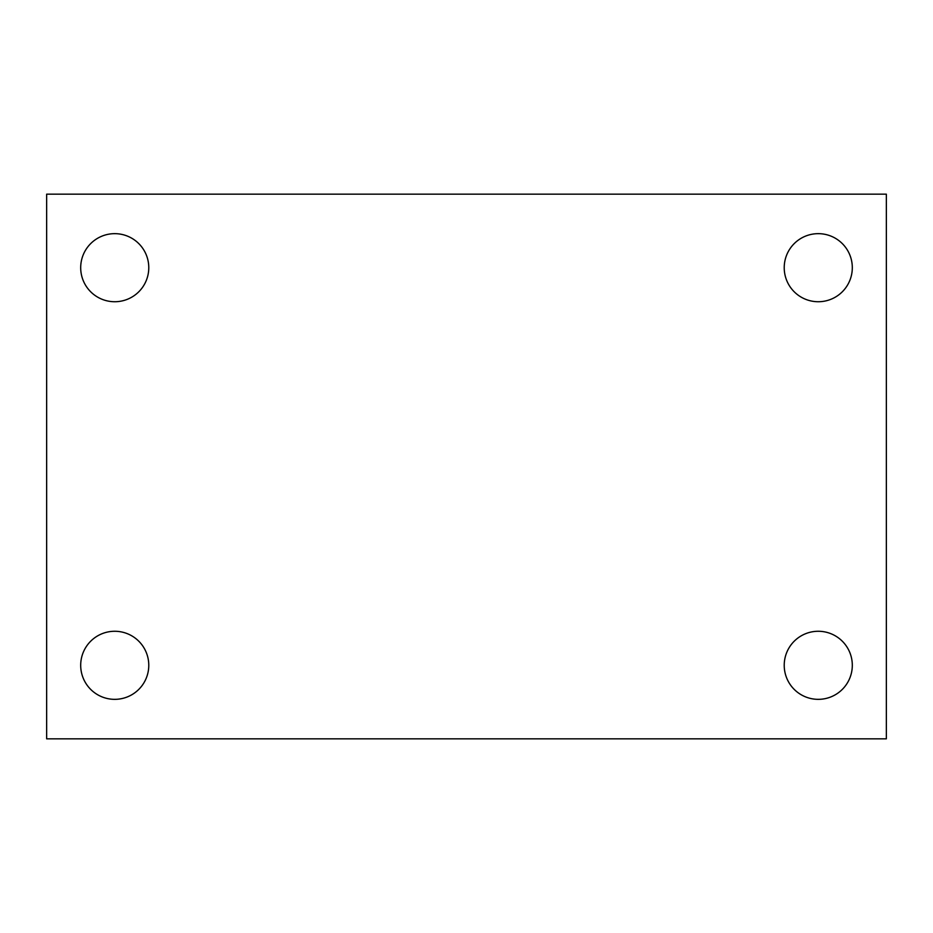 <?xml version="1.0" encoding="UTF-8"?>
<svg xmlns="http://www.w3.org/2000/svg" width="933" height="933" viewBox="0 0 933 933"><rect width="100%" height="100%" fill="white"/><g stroke="black" fill="none" stroke-linecap="round" stroke-linejoin="round"><path stroke-width="1.4" d="M46.65 194.169L886.35 194.169L886.35 738.831L46.65 738.831L46.65 194.169M114.736 631.268A34.043 34.043 0 0 1 148.779 665.299A34.043 34.043 0 0 1 114.736 699.342A34.043 34.043 0 0 1 80.693 665.299A34.043 34.043 0 0 1 114.736 631.268M818.264 631.268A34.043 34.043 0 0 1 852.307 665.299A34.043 34.043 0 0 1 818.264 699.342A34.043 34.043 0 0 1 784.221 665.299A34.043 34.043 0 0 1 818.264 631.268M818.264 233.658A34.043 34.043 0 0 1 852.307 267.701A34.043 34.043 0 0 1 818.264 301.732A34.043 34.043 0 0 1 784.221 267.701A34.043 34.043 0 0 1 818.264 233.658M114.736 233.658A34.043 34.043 0 0 1 148.779 267.701A34.043 34.043 0 0 1 114.736 301.732A34.043 34.043 0 0 1 80.693 267.701A34.043 34.043 0 0 1 114.736 233.658"/></g></svg>
